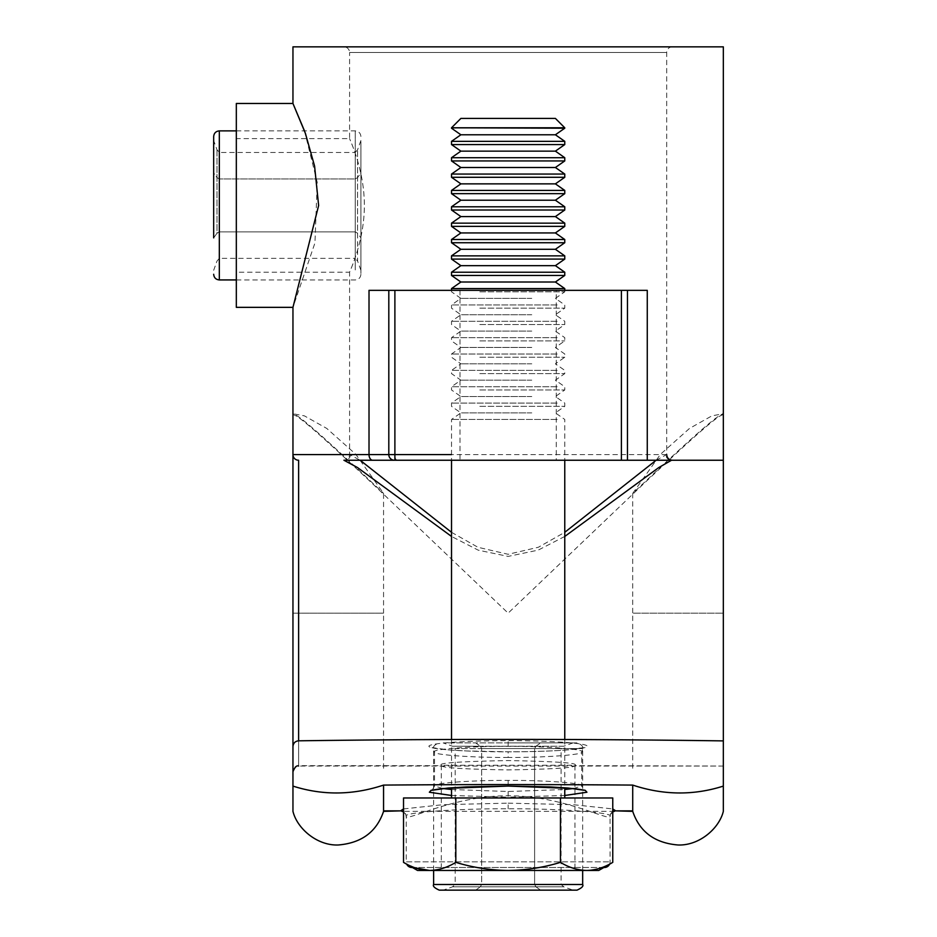 <?xml version="1.0" encoding="UTF-8"?>
<svg xmlns="http://www.w3.org/2000/svg" width="937" height="937" viewBox="0 0 937 937"><rect width="100%" height="100%" fill="white"/><g stroke="black" fill="none" stroke-linecap="round" stroke-linejoin="round"><path stroke-width="0.7" stroke-dasharray="4.68 3.51" d="M398.19 460.243L394.887 460.243L398.19 460.243C395.929 460.418 394.817 458.521 394.887 454.586L349.583 454.586L349.583 272.234C349.044 272.784 364.505 241.5 364.341 205.461C364.505 169.199 349.021 138.044 349.583 138.594C349.044 138.079 364.505 169.269 364.341 205.39C364.505 241.547 349.032 272.784 349.583 272.234L236.323 272.234L236.323 138.594L236.323 272.234M656.123 460.243L666.699 454.586L666.699 52.507L349.583 52.507L349.583 138.594L236.323 138.594M723.329 765.67L723.329 740.898L723.329 766.044L574.662 765.67C574.744 767.79 552.572 769.195 508.135 769.909C463.71 769.195 441.538 767.79 441.62 765.67L298.61 765.67L298.61 740.816L298.61 765.67A5.657 5.645 180 0 0 292.953 771.327L292.953 746.543L292.953 771.327M574.967 765.236C578.761 763.023 556.484 761.465 508.135 760.563C459.798 761.465 437.52 763.023 441.315 765.236L574.967 765.236L574.967 867.498L441.315 867.498L574.967 867.498M441.315 765.236L441.315 867.498M508.135 757.447C471.721 757.693 431.231 754.648 434.522 751.907C431.231 749.155 471.721 746.11 508.135 746.356C544.561 746.11 585.051 749.155 581.76 751.907C585.051 754.648 544.561 757.693 508.135 757.447L508.135 751.802C531.326 752.024 586.339 750.361 587.417 746.25C586.339 742.151 531.326 740.488 508.135 740.71C484.956 740.488 429.942 742.151 428.865 746.25C429.942 750.361 484.956 752.024 508.135 751.802M451.517 789.504L508.135 791.507L564.765 789.504M573.479 788.521L581.76 785.967C585.051 783.215 544.561 780.17 508.135 780.416C471.721 780.17 431.231 783.215 434.522 785.967L434.522 751.907L432.121 747.585L448.132 749.846L466.72 750.959L508.135 751.779C529.628 751.755 548.075 751.228 563.477 750.197L584.161 747.585C583.575 747.187 582.779 748.628 581.76 751.907L581.76 785.967L584.161 790.278M672.368 46.85A5.657 5.657 0 0 0 666.699 52.507L349.583 52.507A5.657 5.657 0 0 0 343.914 46.85L672.368 46.85L343.914 46.85M406.213 816.326L405.897 814.558A5.657 5.645 -20.2 0 1 406.236 816.514L406.236 816.514C407.056 821.374 454.023 795.49 508.276 795.771C562.141 795.525 609.355 821.386 610.046 816.514L610.069 816.326C614.637 812.602 558.569 808.467 508.135 808.795C457.713 808.467 401.645 812.602 406.213 816.326L406.213 861.841L610.069 861.841L406.213 861.841A5.657 5.657 0 0 0 406.74 864.23M603.885 867.498L412.397 867.498M612.763 811.688A5.657 5.645 20.2 0 0 610.046 816.514L610.069 861.841A5.657 5.657 0 0 1 609.542 864.23M394.887 460.243L671.489 460.243A5.657 5.634 -90 0 1 665.856 454.586M556.273 290.353L460.008 290.353L556.273 290.353L556.273 460.243L460.008 460.243L556.273 460.243M460.008 290.353L460.008 460.243M350.426 454.586A5.657 5.634 90 0 1 344.793 460.243L343.914 460.243C347.358 459.915 349.243 458.029 349.583 454.586L360.159 460.243M451.517 532.31L477.952 547.278L508.135 554.294L538.4 547.243L564.765 532.31M432.121 790.278L434.522 785.967L442.803 788.521M723.329 766.044L298.61 766.044M632.721 768.258L632.721 613.149L723.329 613.149L723.329 414.939L722.661 414.939L723.329 414.213L723.329 810.868M614.391 811.348L401.903 811.348M383.561 768.258L383.561 613.149L292.953 613.149L383.561 613.149L383.561 493.377L355.837 454.328L326.779 428.443L304.373 415.852L293.621 413.861L292.953 414.939L293.621 414.213L292.953 414.213L292.953 613.149L292.953 414.939C292.555 408.157 335.996 448.495 383.561 493.377M293.621 414.939L292.953 414.939L293.621 414.939C298.645 414.892 334.204 447.652 374.332 485.401L508.135 613.149L641.95 485.401C682.077 447.652 717.637 414.892 722.661 414.939M369.014 290.353L647.268 290.353M292.953 810.868L292.953 613.149M723.329 460.243L671.489 460.243M632.721 493.377L660.444 454.328L689.503 428.443L711.909 415.852L722.661 413.861L723.329 414.939C723.727 408.157 680.285 448.495 632.721 493.377L632.721 613.149L723.329 613.149M304.49 130.887L317.233 182.434L314.937 242.964L292.953 307.348M292.953 46.85L723.329 46.85M564.765 536.444L538.154 550.136L508.147 556.402L478.21 550.16L451.517 536.444M723.329 414.939L722.661 413.861M411.87 867.498L604.412 867.498M236.323 103.48L236.323 307.348M292.953 414.939L293.621 413.861M213.671 136.556L213.671 145.774M360.909 145.774L360.909 274.272L360.909 145.774M213.671 237.869L213.671 140.503L213.671 237.869L216.986 233.243L219.328 231.884L219.328 178.944L219.328 258.366L219.328 231.884L216.986 233.243L216.986 177.585L219.328 178.944L219.328 152.462L219.328 178.944L216.986 177.585L213.671 172.958L213.671 237.869L216.986 233.243L216.986 177.585L213.671 172.958M360.909 172.958L360.909 270.313L360.909 140.503L360.909 172.958L357.583 177.585L360.909 172.958M360.909 270.313L357.583 261.072L357.583 233.243L360.909 237.869L357.583 233.243L357.583 261.072L355.24 258.366L355.24 178.944L355.24 231.884L219.328 231.884L355.24 231.884L355.24 258.366L219.328 258.366L216.986 261.072L213.671 270.313M360.909 140.503L357.583 149.756L355.24 152.462L355.24 178.944L219.328 178.944L355.24 178.944L355.24 152.462L219.328 152.462L216.986 149.756L213.671 140.503M357.583 233.243L355.24 231.884L357.583 233.243L357.583 149.756L357.583 233.243M355.24 178.944L357.583 177.585L355.24 178.944M439.277 890.15L577.005 890.15M508.135 742.912L577.005 742.912L508.135 742.912M475.691 890.15L480.318 886.835L475.691 890.15L540.59 890.15L443.236 890.15L452.489 886.835L455.195 884.493L561.087 884.493L455.195 884.493L455.195 748.581L481.665 748.581L481.665 884.493L480.318 886.835L481.665 884.493L481.665 748.581L455.195 748.581L452.489 746.227L480.318 746.227L481.665 748.581L534.617 748.581L534.617 884.493L535.964 886.835L534.617 884.493L534.617 748.581L481.665 748.581L480.318 746.227L475.691 742.912L443.236 742.912L573.046 742.912L475.691 742.912L480.318 746.227L452.489 746.227L443.236 742.912M540.59 890.15L573.046 890.15L540.59 890.15L535.964 886.835L540.59 890.15M573.046 742.912L563.793 746.227L480.318 746.227L535.964 746.227L540.59 742.912L535.964 746.227L534.617 748.581L535.964 746.227L563.793 746.227L561.087 748.581L534.617 748.581L561.087 748.581L561.087 884.493L563.793 886.835L573.046 890.15M451.517 127.795L564.765 127.795M451.517 128.217L564.765 128.217M460.887 118.413L555.395 118.413M460.887 134.776L555.395 134.776M451.517 141.346L564.765 141.346M451.517 144.567L564.765 144.567M460.887 151.138L555.395 151.138M451.517 157.709L564.765 157.709M451.517 160.93L564.765 160.93M460.887 167.5L555.395 167.5M451.517 174.059L564.765 174.059M451.517 177.292L564.765 177.292M460.887 183.863L555.395 183.863M451.517 190.422L564.765 190.422M451.517 193.654L564.765 193.654M460.887 200.213L555.395 200.213M451.517 206.784L564.765 206.784M451.517 210.005L564.765 210.005M460.887 216.576L555.395 216.576M451.517 223.147L564.765 223.147M451.517 226.367L564.765 226.367M460.887 232.938L555.395 232.938M451.517 239.509L564.765 239.509M451.517 242.73L564.765 242.73M460.887 249.301L555.395 249.301M451.517 255.86L564.765 255.86M451.517 259.092L564.765 259.092M460.887 265.651L555.395 265.651M451.517 272.222L564.765 272.222M451.517 275.455L564.765 275.455M460.887 282.014L555.395 282.014M451.517 288.584L564.765 288.584M479.826 291.805L564.765 291.805L479.826 291.805M531.771 298.376L460.887 298.376L531.771 298.376M557.187 304.947L451.517 304.947L557.187 304.947M479.826 308.168L564.765 308.168L479.826 308.168M531.771 314.738L460.887 314.738L531.771 314.738M557.187 321.297L451.517 321.297L557.187 321.297M479.826 324.53L564.765 324.53L479.826 324.53M531.771 331.101L460.887 331.101L531.771 331.101M557.187 337.66L451.517 337.66L557.187 337.66M479.826 340.892L564.765 340.892L479.826 340.892M531.771 347.451L460.887 347.451L531.771 347.451M557.187 354.022L451.517 354.022L557.187 354.022M479.826 357.243L564.765 357.243L479.826 357.243M531.771 363.814L460.887 363.814L531.771 363.814M557.187 370.384L451.517 370.384L557.187 370.384M479.826 373.605L564.765 373.605L479.826 373.605M531.771 380.176L460.887 380.176L531.771 380.176M557.187 386.735L451.517 386.735L557.187 386.735M479.826 389.968L564.765 389.968L479.826 389.968M531.771 396.538L460.887 396.538L531.771 396.538M557.187 403.097L451.517 403.097L557.187 403.097M479.826 406.33L564.765 406.33L479.826 406.33M531.771 412.889L460.887 412.889L531.771 412.889M557.187 419.46L451.517 419.46L557.187 419.46M557.187 797.973L451.517 797.973L557.187 797.973M612.763 797.973L560.455 797.973L560.455 862.368C568.993 867.557 577.707 870.25 586.609 870.461C595.522 870.239 604.248 867.545 612.763 862.368M560.455 797.973L455.827 797.973L455.827 862.368C472.904 867.557 490.344 870.25 508.135 870.461C525.973 870.239 543.413 867.545 560.455 862.368M403.519 862.368L415.349 867.908M455.827 797.973L403.519 797.973M598.743 870.461L429.673 870.461C438.539 870.262 447.254 867.557 455.827 862.368M429.673 870.461L417.539 870.461M508.135 746.356L508.135 740.71M508.135 791.507L508.135 797.153L451.517 795.49M564.765 795.49L508.135 797.153M508.135 780.416L508.135 786.073M666.699 454.586L451.517 454.586M612.763 811.829L610.385 814.558L610.069 816.326M403.519 808.924L442.861 804.696L508.135 803.15L508.135 808.795M508.135 803.15L573.421 804.696L612.763 808.924M403.519 811.829L405.897 814.558A5.657 5.645 -20.2 0 0 403.519 811.688M219.328 279.94L219.328 130.887M355.24 269.95L355.24 130.887L355.24 269.95M216.986 149.756L216.986 177.585L216.986 149.756M582.662 884.493L433.62 884.493M508.135 748.581L582.662 748.581L508.135 748.581M452.489 886.835L563.793 886.835L452.489 886.835M236.323 130.887L355.24 130.887C358.684 131.227 360.569 133.113 360.909 136.556M236.323 279.94L355.24 279.94C358.684 279.601 360.569 277.715 360.909 274.272M582.662 870.461L582.662 748.581C583.364 746.414 581.479 744.528 577.005 742.912M433.62 870.461L433.62 748.581C432.917 746.414 434.803 744.528 439.277 742.912M451.517 290.353L451.517 291.805L460.887 298.376L451.517 304.947L451.517 308.168L460.887 314.738L451.517 321.297L451.517 324.53L460.887 331.101L451.517 337.66L451.517 340.892L460.887 347.451L451.517 354.022L451.517 357.243L460.887 363.814L451.517 370.384L451.517 373.605L460.887 380.176L451.517 386.735L451.517 389.968L460.887 396.538L451.517 403.097L451.517 406.33L460.887 412.889L451.517 419.46L451.517 460.243M564.765 290.353L564.765 291.805L555.395 298.376L564.765 304.947L564.765 308.168L555.395 314.738L564.765 321.297L564.765 324.53L555.395 331.101L564.765 337.66L564.765 340.892L555.395 347.451L564.765 354.022L564.765 357.243L555.395 363.814L564.765 370.384L564.765 373.605L555.395 380.176L564.765 386.735L564.765 389.968L555.395 396.538L564.765 403.097L564.765 406.33L555.395 412.889L564.765 419.46L564.765 460.243M451.517 739.504L451.517 787.759M564.765 739.504L564.765 787.759"/><path stroke-width="1.41" d="M564.765 789.504L573.479 788.521M632.721 785.089C663.396 795.244 693.591 795.583 723.329 786.096L723.329 811.36C719.112 828.671 699.072 845.806 678.037 844.987C654.729 843.042 639.62 831.822 632.721 811.36L632.721 785.089A1086.721 75.803 180 0 0 508.135 784.585A1086.721 75.803 180 0 0 383.561 785.089L383.561 811.36C376.662 831.822 361.553 843.042 338.245 844.987C317.21 845.806 297.17 828.671 292.953 811.36L292.953 454.586A5.657 5.657 0 0 0 298.61 460.243L298.61 740.816C295.202 741.179 293.304 743.088 292.953 746.543M723.329 786.096L723.329 740.898A1086.721 75.803 180 0 0 508.135 739.398A1086.721 75.803 180 0 0 298.61 740.816M292.953 786.096C322.691 795.583 352.898 795.244 383.561 785.089M406.74 864.23A5.657 5.657 0 0 0 411.87 867.498L412.397 867.498M609.542 864.23A5.657 5.657 0 0 1 604.412 867.498L603.885 867.498M451.517 536.444L357.559 467.586L343.914 460.243L394.887 460.243L343.914 460.243M298.61 460.243A5.657 5.657 0 0 1 292.953 454.586L292.953 307.348L236.323 307.348L236.323 103.48L292.953 103.48L292.953 46.85L723.329 46.85L723.329 740.898M292.953 307.348L318.627 205.496L314.574 166.06L305.38 133.323L292.953 103.48L304.49 130.887M360.159 460.243L451.517 532.31M564.765 532.31L656.123 460.243M442.803 788.521L451.517 789.504M632.721 811.348L615.703 810.868A5.657 5.645 20.2 0 0 612.763 811.688M403.519 811.688A5.657 5.645 -20.2 0 0 400.579 810.868L383.561 811.348M647.268 460.243L627.474 460.243L627.474 290.353L647.268 290.353L647.268 460.243L723.329 460.243M627.474 460.243L394.887 460.243L394.887 290.353L388.808 290.353L388.808 454.586L451.517 454.586M671.489 460.243L658.676 467.622L564.765 536.444M627.474 290.353L621.395 290.353L621.395 460.243M621.395 290.353L394.887 290.353M292.953 454.586L369.014 454.586L369.014 290.353L388.808 290.353M213.671 237.869L213.671 136.556C213.999 133.113 215.885 131.227 219.328 130.887L219.328 279.94L236.323 279.94M213.671 145.774L213.671 172.958M577.005 890.15L439.277 890.15C434.487 887.995 432.601 886.109 433.62 884.493L582.662 884.493C583.681 886.109 581.795 887.995 577.005 890.15M443.236 890.15L475.691 890.15M451.517 127.795L460.887 118.413L555.395 118.413L564.765 127.795L451.517 127.795L564.765 128.217L555.395 134.776L460.887 134.776L451.517 128.217M555.395 134.776L564.765 141.346L451.517 141.346L451.517 144.567L564.765 144.567L555.395 151.138L460.887 151.138L451.517 144.567M555.395 151.138L564.765 157.709L451.517 157.709L451.517 160.93L564.765 160.93L555.395 167.5L460.887 167.5L451.517 160.93M555.395 167.5L564.765 174.059L451.517 174.059L451.517 177.292L564.765 177.292L555.395 183.863L460.887 183.863L451.517 177.292M555.395 183.863L564.765 190.422L451.517 190.422L451.517 193.654L564.765 193.654L555.395 200.213L460.887 200.213L451.517 193.654M555.395 200.213L564.765 206.784L451.517 206.784L451.517 210.005L564.765 210.005L555.395 216.576L460.887 216.576L451.517 210.005M555.395 216.576L564.765 223.147L451.517 223.147L451.517 226.367L564.765 226.367L555.395 232.938L460.887 232.938L451.517 226.367M555.395 232.938L564.765 239.509L451.517 239.509L451.517 242.73L564.765 242.73L555.395 249.301L460.887 249.301L451.517 242.73M555.395 249.301L564.765 255.86L451.517 255.86L451.517 259.092L564.765 259.092L555.395 265.651L460.887 265.651L451.517 259.092M555.395 265.651L564.765 272.222L451.517 272.222L451.517 275.455L564.765 275.455L555.395 282.014L460.887 282.014L451.517 275.455M555.395 282.014L564.765 288.584L451.517 288.584L451.517 290.353M455.827 862.368C447.289 867.557 438.575 870.25 429.673 870.461C420.76 870.239 412.034 867.545 403.519 862.368L403.519 797.973L455.827 797.973L455.827 862.368C472.869 867.545 490.309 870.239 508.135 870.461C525.938 870.25 543.378 867.557 560.455 862.368L560.455 797.973L612.763 797.973L612.763 862.368C604.189 867.557 595.475 870.262 586.609 870.461C577.637 870.227 568.911 867.521 560.455 862.368M455.827 797.973L560.455 797.973M415.349 867.908L429.673 870.461L598.743 870.461L612.763 862.368M403.519 862.368L417.539 870.461L429.673 870.461M451.517 795.49L429.357 792.233L431.102 790.301L441.62 788.591L508.135 786.073L574.662 788.591L585.18 790.301L586.925 792.233L564.765 795.49M612.763 808.924L615.703 810.868L632.721 810.868M403.519 808.924L400.579 810.868L383.561 810.868M372.668 460.243A5.657 3.666 90 0 1 369.014 454.586L388.808 454.586A5.657 5.645 90 0 0 394.454 460.243M584.149 790.278L568.15 788.017L549.562 786.904L508.135 786.084L466.72 786.904L448.132 788.017L432.121 790.278M612.763 811.829L614.391 811.348M401.903 811.348L403.519 811.829M666.699 454.586C667.039 458.029 668.924 459.915 672.368 460.243M298.61 766.044C296.76 765.166 294.862 767.052 292.953 771.713M219.328 130.887L236.323 130.887M219.328 279.94C215.885 279.601 213.999 277.715 213.671 274.272M582.662 884.493L582.662 870.461M433.62 884.493L433.62 870.461M451.517 460.243L451.517 739.504M451.517 787.759L451.517 797.973M564.765 460.243L564.765 739.504M564.765 787.759L564.765 797.973M564.765 288.584L564.765 290.353M460.887 282.014L451.517 288.584M564.765 272.222L564.765 275.455M460.887 265.651L451.517 272.222M564.765 255.86L564.765 259.092M460.887 249.301L451.517 255.86M564.765 239.509L564.765 242.73M460.887 232.938L451.517 239.509M564.765 223.147L564.765 226.367M460.887 216.576L451.517 223.147M564.765 206.784L564.765 210.005M460.887 200.213L451.517 206.784M564.765 190.422L564.765 193.654M460.887 183.863L451.517 190.422M564.765 174.059L564.765 177.292M460.887 167.5L451.517 174.059M564.765 157.709L564.765 160.93M460.887 151.138L451.517 157.709M564.765 141.346L564.765 144.567M460.887 134.776L451.517 141.346"/></g></svg>
